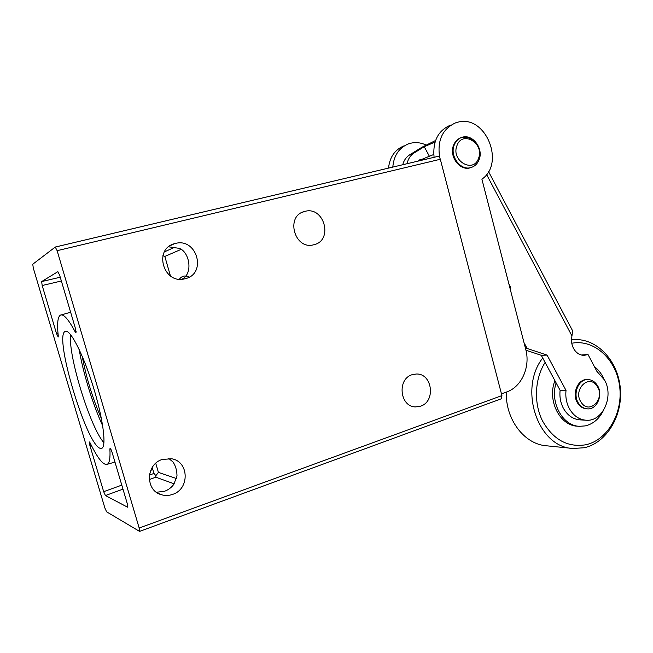 <?xml version="1.0" encoding="UTF-8"?>
<svg xmlns="http://www.w3.org/2000/svg" width="653" height="653" viewBox="0 0 653 653"><rect width="100%" height="100%" fill="white"/><g stroke="black" fill="none" stroke-linecap="round" stroke-linejoin="round"><path stroke-width="0.98" d="M581.219 402.387C589.422 415.332 605.845 398.273 597.054 386.168C589.063 373.141 572.289 390.078 581.219 402.387M578.778 403.603C581.097 406.884 584.011 408.639 587.512 408.868C597.356 409.798 603.609 393.914 597.03 384.919C594.63 381.483 591.594 379.695 587.912 379.564C578.256 378.936 572.199 394.714 578.778 403.603M587.912 379.564L587.096 379.564C577.448 378.936 571.399 394.69 577.978 403.57C580.288 406.852 583.202 408.607 586.704 408.835L587.512 408.868M501.463 393.857L506.818 391.906C521.698 386.837 530.53 366.741 525.763 349.477L481.898 179.167C505.528 163.242 485.603 114.593 458.128 122.119L455.614 122.837C442.35 128.935 437.053 140.583 439.714 157.765M450.358 125.18C438.008 130.665 432.58 141.374 434.082 157.308M404.166 145.807C394.983 149.513 389.768 156.949 388.519 168.107M425.919 144.942C420.099 142.281 414.32 141.913 408.59 143.831C399.097 147.7 393.832 155.455 392.796 167.095M456.945 145.635C450.741 160.818 473.58 173.886 478.576 158.238C484.714 143.334 462.202 129.98 456.945 145.635M454.202 145.088C449.517 156.214 460.749 171.053 471.025 167.527C474.837 166.352 477.539 163.707 479.131 159.601C483.8 148.362 472.266 133.383 461.834 137.383C458.275 138.624 455.729 141.195 454.202 145.088M460.659 137.84C457.329 139.162 454.945 141.677 453.5 145.382C448.815 156.491 460.039 171.315 470.299 167.788L471.401 167.413M474.845 142.101C470.748 137.767 466.169 136.289 461.124 137.677M417.985 160.932L433.755 154.483M102.709 425.854C92.865 404.705 82.98 372.618 79.201 349.526M101.444 418.728C92.702 398.616 86.278 377.761 82.18 356.171M156.442 492.272L164.646 491.227C168.376 489.864 171.453 487.538 173.886 484.257L176.996 475.784C176.906 470.307 175.567 465.703 172.98 461.973L168.76 458.447M162.368 459.418C145.66 464.161 145.056 490.901 161.609 494.778C165.258 495.807 168.923 495.676 172.588 494.403C189.876 489.13 189.133 461.41 171.657 458.781L162.368 459.418M412.133 374.7C396.836 378.969 399.832 407.007 415.569 406.917L420.565 406.174C436.041 401.53 432.327 373.238 416.32 374.014L412.133 374.7M175.224 243.496L174.482 243.691C153.259 248.981 163.348 284.357 184.432 278.896L185.272 278.692C207.254 273.778 196.937 237.292 175.224 243.496M304.886 211.384L304.404 211.515C285.206 216.053 294.503 250.017 313.448 244.842L313.995 244.712C333.601 240.377 324.223 205.809 304.886 211.384M103.933 442.75C90.245 427.633 67.839 355.02 70.646 334.72M65.529 331.291L65.178 331.422C53.513 335.601 86.727 445.713 100.309 448.342L101.901 448.244C106.676 446.097 102.905 417.691 93.036 386.07C83.233 354.424 70.434 329.536 65.529 331.291M55.26 247.054L32.756 264.228L33.327 268.154L104.88 507.993L106.61 511.821L139.579 531.395L139.171 528.016L57.129 250.679L55.26 247.054M55.374 247.03L437.714 156.451C438.816 156.312 439.681 157.251 440.318 159.267L501.92 395.596L501.186 398.844M112.112 452.439L127.335 503.83L127.588 507.193L105.427 495.537L103.672 491.685L89.828 445.24L89.396 441.959L90.187 443.012C97.664 458.341 103.345 465.45 107.214 464.324C109.492 463.173 110.381 458.112 109.892 449.15L110.063 448.325C110.602 448.472 111.288 449.844 112.112 452.439M75.193 331.887C68.467 319.244 63.537 313.66 60.394 315.138C57.652 316.942 56.942 323.896 58.264 335.993L58.174 336.989L56.509 333.561L42.184 285.516L41.637 281.59L57.872 271.672L59.684 275.297L75.487 328.647L76.001 332.761L75.193 331.887L76.123 331.569M164.409 251.887L174.971 247.128M181.958 279.231C193.965 273.346 188.962 250.328 178.506 248.238L169.437 246.924M110.724 448.986L109.892 449.15M91.175 445.02L89.828 445.24M174.163 483.832L155.814 477.188L155.863 475.662L153.961 473.441L152.239 467.589L149.464 474.641M180.816 249.511L164.834 256.433L170.425 275.917M179.412 279.198C181.877 275.868 185.183 275.142 189.329 277.035M155.749 463.295L158.41 472.38L176.473 478.535M162.932 255.592L164.834 256.433M155.863 475.662L158.41 472.38M417.691 161.193L422.213 159.177M581.243 355.003L588.01 354.506L596.883 371.337L604.596 380.103C614.106 396.608 602.605 421.928 586.027 420.222L579.995 419.863C572.999 419.259 567.473 415.398 563.4 408.296C560.519 402.795 559.417 396.795 560.111 390.306L566.02 390.412L547.067 355.11L527.142 348.457L524 342.654M586.027 420.222C578.999 419.61 573.44 415.724 569.343 408.558C566.437 403.007 565.335 396.951 566.02 390.412M488.517 171.576L572.616 330.818L571.955 335.944C571 340.311 571.522 344.449 573.497 348.367C576.117 352.955 579.66 355.289 584.149 355.371L588.01 354.506M429.388 156.263L424.238 146.705L435.053 142.068M407.048 163.715C408.101 158.891 410.492 155.283 414.231 152.884L424.238 146.705M560.111 390.306L541.272 355.314L525.943 350.212M402.754 164.736C403.913 160.328 406.231 157.022 409.717 154.802L422.001 147.219L435.575 140.493M510.148 288.863L510.426 286.847L508.899 283.998M541.272 355.314L547.067 355.11M525.518 348.539L527.142 348.457M509.658 286.961L510.426 286.847M556.119 382.895C549.72 402.387 562.576 425.952 579.48 426.311L585.276 425.895C593.112 424.017 599.119 418.957 603.299 410.704M603.641 378.438C601.389 373.532 598.303 369.59 594.393 366.611M545.108 362.431C534.652 378.871 533.55 403.064 542.537 420.956C553.222 439.689 567.628 447.632 585.774 444.783C607.812 440.024 623.215 412.68 619.607 386.176C616.318 359.615 594.663 339.315 572.436 343.119L571.759 343.241M542.716 357.991C518.164 389.253 538.064 447.419 572.975 448.472L584.198 447.754C606.759 442.824 622.889 415.618 620.326 388.347C618.024 361.036 597.454 338.597 574.526 339.584L571.481 339.838M506.328 392.078C505.34 419.389 524.392 444.358 546.471 445.787L572.281 448.399M554.919 380.666C546.977 400.281 559.841 425.862 577.489 426.18L579.48 426.311M139.171 528.016L501.92 395.596M440.318 159.267L57.129 250.679M56.509 333.561L57.97 333.063M61.374 280.986L42.184 285.516M41.637 281.59L60.256 277.215M103.672 491.685L121.793 485.114M155.814 477.188L149.268 479.571M122.984 489.146L105.427 495.537M149.39 475.098L153.961 473.441M414.231 152.884L409.717 154.802M571.955 335.944L486.575 174.498M470.299 167.788L471.025 167.527M158.05 493.293L161.609 494.778M170.041 245.748L174.482 243.691M301.751 212.56L304.404 211.515M65.178 331.422L65.847 331.242M55.342 247.022L437.714 156.451M501.3 398.803L139.579 531.395M70.63 312.24L61.284 314.893M114.961 462.055L107.214 464.324M420.54 159.512L419.504 159.928M571.481 339.756L573.358 339.65"/></g></svg>

